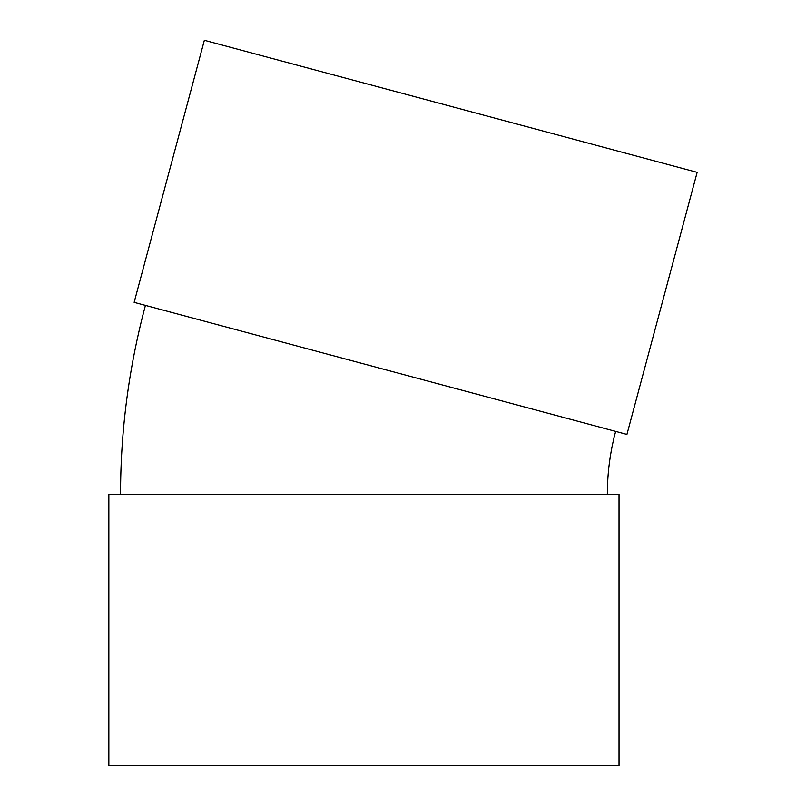 <?xml version="1.0" encoding="UTF-8"?>
<svg xmlns="http://www.w3.org/2000/svg" width="806" height="806" viewBox="0 0 806 806"><rect width="100%" height="100%" fill="white"/><g stroke="black" fill="none" stroke-linecap="round" stroke-linejoin="round"><path stroke-width="1.21" d="M626.927 434.414L134.139 302.371L204.351 40.3L697.15 172.343L626.927 434.414M607.341 494.39C607.361 473.021 610.122 452.025 615.643 431.391M619.028 494.39L108.85 494.39L108.85 765.7L619.028 765.7L619.028 494.39M120.537 494.39C120.578 430.303 128.869 367.304 145.423 305.393"/></g></svg>
